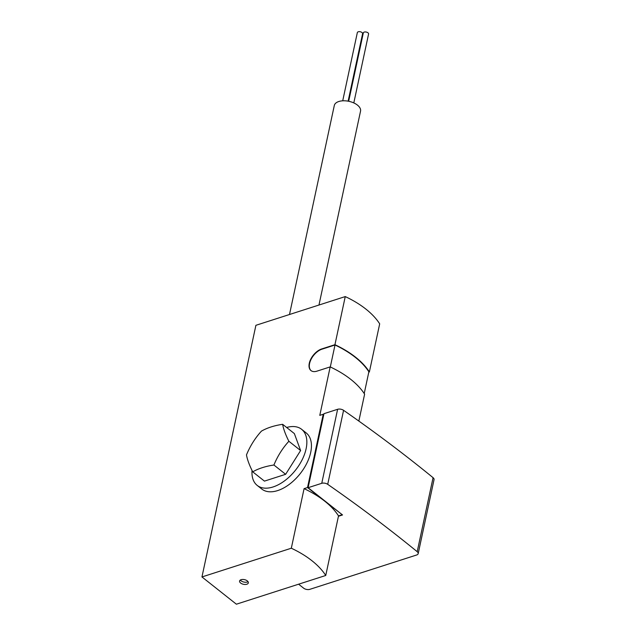 <?xml version="1.0" encoding="UTF-8"?>
<svg xmlns="http://www.w3.org/2000/svg" width="636" height="636" viewBox="0 0 636 636"><rect width="100%" height="100%" fill="white"/><g stroke="black" fill="none" stroke-linecap="round" stroke-linejoin="round"><path stroke-width="0.95" d="M311.131 370.685A13.42 7.712 128.4 0 1 311.099 359.308A13.42 7.712 128.4 0 1 321.975 349.18L321.689 348.949A13.42 7.712 -51.6 0 0 310.742 359.221A13.42 7.712 -51.6 0 0 310.98 370.573A13.42 7.712 -51.6 0 0 316.927 371.154L330.179 366.9A80.51 42.898 12.1 0 1 364.611 394.153L358.847 421.064M325.743 575.477L236.385 604.2L201.954 576.947L291.312 548.224A80.51 42.898 12.1 0 1 325.743 575.477L338.511 515.899A80.51 42.898 12.1 0 0 324.734 501.168L342.009 514.532M368.8 372.132L369.373 371.949L379.684 323.843A80.51 42.898 12.1 0 0 345.253 296.583L334.941 344.696L321.689 348.949M257.198 485.411L261.786 489.044A35.783 20.575 -51.6 0 0 277.646 490.595A35.783 20.575 -51.6 0 0 306.83 463.223A35.783 20.575 -51.6 0 0 306.202 432.933L301.615 429.3A35.783 20.575 128.4 0 1 302.243 459.59A35.783 20.575 128.4 0 1 273.059 486.961A35.783 20.575 128.4 0 1 257.198 485.411A35.783 20.575 128.4 0 1 252.039 470.465M291.312 548.224L304.08 488.647L307.522 487.542L323.223 414.267L319.789 415.372L330.179 366.9M201.954 576.947L255.903 325.306L345.253 296.583M369.373 371.949A80.51 42.898 -167.9 0 0 334.941 344.696M289.491 314.51L334.298 105.504A13.42 7.147 12.1 0 1 338.813 101.506A13.42 7.147 12.1 0 1 353.6 102.833A13.42 7.147 12.1 0 1 360.54 111.133L318.97 305.034M304.08 488.647A80.51 42.898 12.1 0 1 324.734 501.168L307.522 487.542M246.832 584.238A4.476 2.385 -167.9 0 0 248.334 582.902A4.476 2.385 -167.9 0 0 244.463 579.635A4.476 2.385 -167.9 0 0 239.589 581.026A4.476 2.385 -167.9 0 0 241.903 583.792A4.476 2.385 -167.9 0 0 246.832 584.238M323.223 414.267L323.756 414.688M341.953 514.794L338.511 515.899M342.717 100.814L357.337 32.603A2.687 1.431 12.1 0 1 358.243 31.8A2.687 1.431 12.1 0 1 361.2 32.062A2.687 1.431 12.1 0 1 362.584 33.724L348.123 101.172M353.807 102.929L368.578 34.01A2.687 1.431 -167.9 0 0 367.195 32.349A2.687 1.431 -167.9 0 0 364.229 32.086A2.687 1.431 -167.9 0 0 363.331 32.889L348.671 101.275M362.329 34.916A2.687 1.431 12.1 0 1 362.918 34.813M321.975 349.18L335.013 344.99A80.51 42.898 12.1 0 1 368.872 371.79L364.213 393.533M330.307 366.956L335.013 344.99M338.432 516.273L342.542 514.953L308.11 487.693L321.752 483.312A4.476 2.385 12.1 0 1 327.715 484.33A1341.761 714.991 12.1 0 1 417.2 551.69A4.476 2.385 12.1 0 1 418.178 553.654A4.476 2.385 12.1 0 1 416.675 554.99L309.804 589.341A4.476 2.385 12.1 0 1 303.595 588.141L298.61 584.198M308.11 487.693L323.97 413.686L337.613 409.298A4.476 2.385 12.1 0 1 343.575 410.315A1341.761 714.991 12.1 0 1 433.068 477.676A4.476 2.385 12.1 0 1 434.046 479.647L418.178 553.654M286.645 427.479A35.783 20.575 128.4 0 1 301.615 429.3M282.646 424.315L294.365 433.593L300.605 450.542L285.644 474.305L264.441 481.118L252.723 471.833A67.201 35.807 12.1 0 1 273.917 465.019A67.201 54.036 -69.7 0 1 288.879 441.265A67.201 18.229 -130.2 0 1 282.646 424.315A67.201 35.807 -167.9 0 0 261.444 431.128A67.201 54.036 110.3 0 0 246.482 454.891A67.201 18.229 49.8 0 0 252.723 471.833M285.644 474.305L273.917 465.019M300.605 450.542L288.879 441.265M240.352 580.032A4.476 2.385 -167.9 0 0 247.309 582.012A4.476 2.385 -167.9 0 0 248.048 581.678M433.068 477.676L417.2 551.69M337.613 409.298L321.752 483.312M343.575 410.315L327.715 484.33"/></g></svg>
